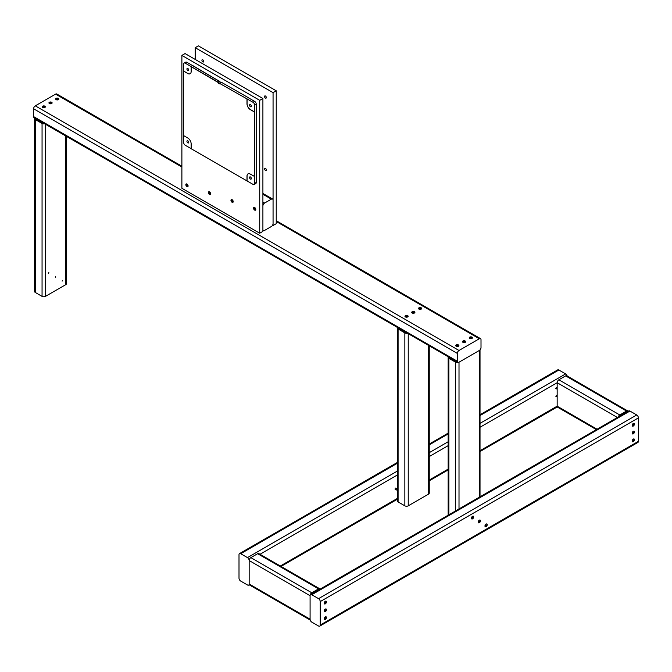 <?xml version="1.0" encoding="UTF-8"?>
<svg xmlns="http://www.w3.org/2000/svg" width="672" height="672" viewBox="0 0 672 672"><rect width="100%" height="100%" fill="white"/><g stroke="black" fill="none" stroke-linecap="round" stroke-linejoin="round"><path stroke-width="1.01" d="M231.941 201.071L231.512 200.533L231.991 200.264L232.327 200.987M232.403 201.13L232.193 201.701L231.991 201.23M233.209 201.634A1.588 0.916 -120 0 0 232.52 200.029A1.588 0.916 -120 0 0 231.294 199.601A1.588 0.916 -120 0 0 231.294 201.44A1.588 0.916 -120 0 0 232.882 202.356A1.588 0.916 -120 0 0 233.209 201.634M457.321 345.416L457.993 345.316L457.993 345.862L457.195 345.794M457.439 345.794L457.489 345.374M457.027 345.786L456.649 345.316L457.153 345.374M456.196 346.24A1.588 0.916 0 0 0 457.926 346.441A1.588 0.916 0 0 0 458.909 345.593A1.588 0.916 0 0 0 457.321 344.677A1.588 0.916 0 0 0 455.734 345.593A1.588 0.916 0 0 0 456.196 346.24M406.552 316.1L407.224 316.008L407.224 316.554L406.426 316.478M406.258 316.478L405.871 316.008L406.384 316.067M405.426 316.932A1.588 0.916 0 0 0 407.156 317.125A1.588 0.916 0 0 0 408.139 316.277A1.588 0.916 0 0 0 406.552 315.361A1.588 0.916 0 0 0 404.964 316.277A1.588 0.916 0 0 0 405.426 316.932M470.862 337.596L471.534 337.504L471.534 338.05L470.736 337.974M470.568 337.974L470.182 337.504L470.694 337.562M469.736 338.428A1.588 0.916 0 0 0 471.467 338.621A1.588 0.916 0 0 0 472.45 337.772A1.588 0.916 0 0 0 470.862 336.857A1.588 0.916 0 0 0 469.266 337.772A1.588 0.916 0 0 0 469.736 338.428M217.888 82.093L218.274 82.631A1.193 0.689 -120 0 0 219.668 83.815A1.193 0.689 -120 0 0 219.87 83.555L252.991 102.278A2.394 1.378 -120 0 1 254.68 105.21L254.68 183.38A2.394 1.378 -120 0 1 254.184 184.472A2.394 1.378 -120 0 1 252.991 184.355L191.15 148.73L191.15 143.842A4.788 2.764 -120 0 0 187.765 137.987L183.532 135.542L183.532 71.056L187.765 73.5A4.788 2.764 -120 0 0 190.159 73.735A4.788 2.764 -120 0 0 191.15 71.543L191.15 66.654L217.955 82.051L185.296 63.202A2.394 1.378 -120 0 0 184.094 63.076A2.394 1.378 -120 0 0 183.599 64.176L183.532 71.056M191.15 148.655L185.296 145.27A2.394 1.378 -120 0 1 183.599 142.338L183.599 135.576M254.184 184.472L255.78 183.548A2.394 1.378 -120 0 0 256.276 182.456L256.276 104.286A2.394 1.378 -120 0 0 254.587 101.354L248.732 97.978M218.274 82.631L218.341 82.597A1.193 0.689 -120 0 0 219.702 83.79A1.193 0.689 -120 0 1 218.341 82.597L191.15 66.654M220.996 82.841A1.193 0.689 60 0 1 220.004 81.631L192.881 65.654L219.937 81.673A1.193 0.689 -120 0 0 220.928 82.883A1.193 0.689 60 0 1 219.937 81.673L186.892 62.278A2.394 1.378 -120 0 0 185.699 62.16L184.094 63.076M250.446 179.046A1.277 0.739 -120 0 0 251.084 179.105A1.277 0.739 -120 0 0 251.084 177.635A1.277 0.739 -120 0 0 249.816 176.904A1.277 0.739 -120 0 0 249.614 177.92A1.277 0.739 -120 0 0 250.446 179.046M250.446 106.739A1.277 0.739 -120 0 0 251.084 106.806A1.277 0.739 -120 0 0 251.084 105.336A1.277 0.739 -120 0 0 249.816 104.597A1.277 0.739 -120 0 0 249.614 105.622A1.277 0.739 -120 0 0 250.446 106.739M187.832 70.585A1.277 0.739 -120 0 0 188.471 70.652A1.277 0.739 -120 0 0 188.471 69.182A1.277 0.739 -120 0 0 187.194 68.443A1.277 0.739 -120 0 0 187.001 69.468A1.277 0.739 -120 0 0 187.832 70.585M187.832 142.892A1.277 0.739 -120 0 0 188.471 142.951A1.277 0.739 -120 0 0 188.471 141.481A1.277 0.739 -120 0 0 187.194 140.75A1.277 0.739 -120 0 0 187.001 141.767A1.277 0.739 -120 0 0 187.832 142.892M256.343 111.09L256.276 175.619L256.276 111.048M221.676 82.454L248.732 97.902M254.612 176.576L254.68 112.048L254.68 176.534L250.379 174.132A4.788 2.764 -120 0 0 247.985 173.897A4.788 2.764 -120 0 0 246.994 176.089L246.994 180.978M254.612 112.09L250.379 109.645A4.788 2.764 -120 0 1 246.994 103.782L246.994 98.902M183.599 71.014L187.832 73.458A4.788 2.764 -120 0 0 190.193 73.71M220.004 81.631L218.341 82.597L217.955 82.051L219.618 81.094M221.995 82.463L220.038 83.395L221.701 82.429M247.061 98.86L247.061 103.748A4.788 2.764 -120 0 0 250.446 109.612L250.379 109.645M254.68 112.048L250.446 109.612M248.027 173.88A4.788 2.764 -120 0 0 247.061 176.047L246.994 176.089M247.061 180.936L247.061 176.047M457.817 362.317L34.096 117.684A2.394 1.378 120 0 1 33.6 116.592L33.6 108.772L457.321 353.405L457.321 361.225A2.394 1.378 120 0 0 457.817 362.317A2.394 1.378 120 0 0 459.01 362.2L479.321 350.473A2.394 1.378 120 0 0 481.009 347.542L481.009 339.73A2.394 1.378 120 0 0 480.514 338.629A2.394 1.378 120 0 0 479.321 338.755L459.01 350.473A2.394 1.378 120 0 0 457.321 353.405M57.607 98.818L56.843 99.002L57.607 98.818M50.837 102.732L50.072 102.917L50.837 102.732M44.075 106.638L43.302 106.823L44.075 106.638M420.403 308.28L419.639 308.465L420.403 308.28M413.633 312.186L412.868 312.371L413.633 312.186M406.871 316.092L406.098 316.277L406.871 316.092M471.173 337.588L470.408 337.772L471.173 337.588M464.402 341.502L463.638 341.687L464.402 341.502M457.64 345.408L456.868 345.593L457.64 345.408M33.6 108.772A2.394 1.378 120 0 1 35.288 105.848L55.6 94.122L181.885 167.026M181.885 166.219L56.801 94.004A2.394 1.378 120 0 0 55.6 94.122M413.322 312.194L413.994 312.102L413.994 312.64L413.196 312.572M413.028 312.572L412.642 312.102L413.154 312.161M412.196 313.018A1.588 0.916 0 0 0 413.927 313.219A1.588 0.916 0 0 0 414.91 312.371A1.588 0.916 0 0 0 413.322 311.455A1.588 0.916 0 0 0 411.726 312.371A1.588 0.916 0 0 0 412.196 313.018M209.37 193.25L208.95 192.713L209.42 192.444L209.765 193.166M209.84 193.318L209.622 193.88L209.42 193.418M210.647 193.813A1.588 0.916 -120 0 0 209.958 192.217A1.588 0.916 -120 0 0 208.732 191.789A1.588 0.916 -120 0 0 208.732 193.62A1.588 0.916 -120 0 0 210.319 194.544A1.588 0.916 -120 0 0 210.647 193.813M186.808 185.438L186.388 184.901L186.858 184.624L187.194 185.354M187.278 185.497L187.06 186.068L186.858 185.598M188.084 185.993A1.588 0.916 -120 0 0 187.387 184.397A1.588 0.916 -120 0 0 186.169 183.968A1.588 0.916 -120 0 0 186.169 185.808A1.588 0.916 -120 0 0 187.757 186.724A1.588 0.916 -120 0 0 188.084 185.993M181.885 188.278L181.885 55.398L185.052 53.567L262.903 98.507L262.903 231.395L259.728 233.226L181.885 188.278M259.728 233.226L259.728 100.338L262.903 98.507M181.885 55.398L259.728 100.338M186.959 185.716L186.732 184.96L186.959 185.716M209.521 193.528L209.303 192.772L209.521 193.528M232.092 201.348L231.865 200.592L232.092 201.348M254.654 209.16L254.428 208.412L254.654 209.16M254.503 208.883L254.083 208.354L254.554 208.076L254.89 208.799M254.974 208.95L254.755 209.521L254.554 209.051M255.78 209.446A1.588 0.916 -120 0 0 255.083 207.85A1.588 0.916 -120 0 0 253.856 207.421A1.588 0.916 -120 0 0 253.856 209.252A1.588 0.916 -120 0 0 255.444 210.176A1.588 0.916 -120 0 0 255.78 209.446M272.563 199.03A2.394 1.378 120 0 1 273.059 200.122L273.059 223.574A2.394 1.378 120 0 1 271.362 226.506L264.6 230.412A2.394 1.378 120 0 1 263.399 230.53A2.394 1.378 120 0 1 262.903 229.438L262.903 205.985A2.394 1.378 120 0 1 264.6 203.053L271.362 199.147A2.394 1.378 120 0 1 272.563 199.03L262.903 193.452M464.092 341.51L464.764 341.41L464.764 341.956L463.966 341.888M464.209 341.888L464.26 341.468M463.798 341.88L463.411 341.41L463.924 341.468M462.966 342.334A1.588 0.916 0 0 0 464.696 342.527A1.588 0.916 0 0 0 465.679 341.687A1.588 0.916 0 0 0 464.092 340.763A1.588 0.916 0 0 0 462.504 341.687A1.588 0.916 0 0 0 462.966 342.334M57.296 98.826L57.968 98.734L57.968 99.28L57.17 99.204M57.002 99.204L56.616 98.734L57.128 98.792M56.171 99.658A1.588 0.916 0 0 0 57.901 99.851A1.588 0.916 0 0 0 58.884 99.002A1.588 0.916 0 0 0 57.296 98.087A1.588 0.916 0 0 0 55.7 99.002A1.588 0.916 0 0 0 56.171 99.658M472.702 517.297L472.45 518.28L471.979 517.768L472.525 517.205M471.425 518.204A1.588 0.916 120 0 0 471.752 518.935A1.588 0.916 120 0 0 473.348 518.02A1.588 0.916 120 0 0 473.348 516.18A1.588 0.916 120 0 0 472.122 516.608A1.588 0.916 120 0 0 471.425 518.204M273.059 92.644L276.234 90.812L276.234 223.7L273.059 225.532L273.059 92.644L195.208 47.704L195.208 59.43M272.563 225.246L273.059 225.532M276.234 90.812L198.383 45.872L195.208 47.704M201.928 60.371A1.277 0.739 60 0 1 202.188 59.791A1.277 0.739 60 0 1 203.171 60.127A1.277 0.739 60 0 1 203.725 61.412A1.277 0.739 60 0 1 203.465 61.992A1.277 0.739 60 0 1 202.482 61.656A1.277 0.739 60 0 1 201.928 60.371M264.541 168.832A1.277 0.739 60 0 1 264.802 168.244A1.277 0.739 60 0 1 265.784 168.588A1.277 0.739 60 0 1 266.339 169.865A1.277 0.739 60 0 1 266.078 170.453A1.277 0.739 60 0 1 265.096 170.108A1.277 0.739 60 0 1 264.541 168.832M264.541 96.524A1.277 0.739 60 0 1 264.802 95.945A1.277 0.739 60 0 1 265.784 96.281A1.277 0.739 60 0 1 266.339 97.566A1.277 0.739 60 0 1 266.078 98.146A1.277 0.739 60 0 1 265.096 97.81A1.277 0.739 60 0 1 264.541 96.524M448.854 514.794L448.854 358.294L455.624 362.2A2.394 1.378 180 0 0 459.01 362.2L479.321 350.473L479.321 498.019M448.854 358.294A2.394 1.378 180 0 1 448.157 357.319A2.394 1.378 180 0 1 448.308 356.832M35.288 292.463L35.288 119.524A2.394 1.378 180 0 1 34.591 118.549L34.591 291.488A2.394 1.378 180 0 0 35.288 292.463L42.059 296.377A2.394 1.378 180 0 0 45.444 296.377L65.755 284.651L65.755 135.962M66.452 136.374L66.452 283.676A2.394 1.378 180 0 1 65.755 284.651M35.288 119.524L42.059 123.43A2.394 1.378 180 0 0 44.596 123.749M34.591 118.549A2.394 1.378 180 0 1 34.742 118.062M48.829 272.555L48.611 273.311L48.829 272.555M55.6 276.469L55.373 277.225L55.6 276.469M62.37 280.375L62.143 281.131L62.37 280.375M479.472 521.203L479.22 522.186L478.75 521.682L479.296 521.119M478.195 522.11A1.588 0.916 120 0 0 478.523 522.841A1.588 0.916 120 0 0 480.119 521.926A1.588 0.916 120 0 0 480.119 520.086A1.588 0.916 120 0 0 478.892 520.514A1.588 0.916 120 0 0 478.195 522.11M429.248 345.828L429.248 493.13A2.394 1.378 180 0 1 428.551 494.105L408.24 505.831A2.394 1.378 180 0 1 404.855 505.831L398.084 501.925A2.394 1.378 180 0 1 397.387 500.951L397.387 328.003A2.394 1.378 180 0 1 397.538 327.516M407.392 333.203A2.394 1.378 180 0 1 404.855 332.892L398.084 328.978A2.394 1.378 180 0 1 397.387 328.003M486.242 525.109L485.99 526.092L485.52 525.588L486.066 525.025M484.966 526.025A1.588 0.916 120 0 0 485.293 526.747A1.588 0.916 120 0 0 486.881 525.832A1.588 0.916 120 0 0 486.881 524A1.588 0.916 120 0 0 485.663 524.42A1.588 0.916 120 0 0 484.966 526.025M50.526 102.74L51.198 102.64L51.198 103.186L50.4 103.118M50.644 103.118L50.694 102.698M50.232 103.11L49.846 102.64L50.358 102.698M49.4 103.564A1.588 0.916 0 0 0 51.131 103.757A1.588 0.916 0 0 0 52.114 102.917A1.588 0.916 0 0 0 50.526 101.993A1.588 0.916 0 0 0 48.938 102.917A1.588 0.916 0 0 0 49.4 103.564M420.084 308.288L420.764 308.188L420.764 308.734L419.966 308.666M420.21 308.666L420.252 308.246M419.798 308.658L419.412 308.188L419.924 308.246M418.967 309.112A1.588 0.916 0 0 0 420.697 309.313A1.588 0.916 0 0 0 421.68 308.465A1.588 0.916 0 0 0 420.084 307.549A1.588 0.916 0 0 0 418.496 308.465A1.588 0.916 0 0 0 418.967 309.112M43.756 106.646L44.428 106.546L44.428 107.092L43.63 107.024M43.873 107.024L43.924 106.604M43.462 107.016L43.084 106.546L43.588 106.604M42.63 107.47A1.588 0.916 0 0 0 44.36 107.671A1.588 0.916 0 0 0 45.343 106.823A1.588 0.916 0 0 0 43.756 105.907A1.588 0.916 0 0 0 42.168 106.823A1.588 0.916 0 0 0 42.63 107.47M480.018 414.725L557.659 369.902A2.394 1.378 60 0 1 558.86 370.02L480.018 415.54M567.168 375.959A2.394 1.378 60 0 0 565.631 373.926L558.86 370.02M310.237 620.071L249.656 585.094A2.394 1.378 120 0 1 249.161 584.002L249.161 560.549L249.161 584.002A2.394 1.378 -120 0 1 248.665 585.094A2.394 1.378 -120 0 1 247.472 584.976L240.702 581.07A2.394 1.378 -120 0 1 239.005 578.138L239.005 554.686A2.394 1.378 -120 0 1 239.501 553.594L397.387 462.437M320.09 589.134A2.394 1.378 120 0 0 319.746 588.764L258.821 553.594A2.394 1.378 120 0 0 257.62 553.711L250.858 557.617A2.394 1.378 120 0 0 249.161 560.549A2.394 1.378 -120 0 0 247.472 557.617L240.702 553.711A2.394 1.378 -120 0 0 239.501 553.594M325.466 610.117L325.214 611.1L324.744 610.596L325.29 610.025M324.19 611.024A1.588 0.916 120 0 0 324.526 611.755A1.588 0.916 120 0 0 326.113 610.84A1.588 0.916 120 0 0 326.113 609A1.588 0.916 120 0 0 324.887 609.428A1.588 0.916 120 0 0 324.19 611.024M325.466 617.929L325.214 618.912L324.744 618.408L325.29 617.845M324.19 618.845A1.588 0.916 120 0 0 324.526 619.567A1.588 0.916 120 0 0 326.113 618.652A1.588 0.916 120 0 0 326.113 616.82A1.588 0.916 120 0 0 324.887 617.24A1.588 0.916 120 0 0 324.19 618.845M633.478 432.289L633.226 433.272L632.747 432.768L633.293 432.205M632.201 433.205A1.588 0.916 120 0 0 632.528 433.927A1.588 0.916 120 0 0 634.116 433.012A1.588 0.916 120 0 0 634.116 431.172A1.588 0.916 120 0 0 632.89 431.6A1.588 0.916 120 0 0 632.201 433.205M325.466 602.297L325.214 603.28L324.744 602.776L325.29 602.213M324.19 603.212A1.588 0.916 120 0 0 324.526 603.935A1.588 0.916 120 0 0 326.113 603.019A1.588 0.916 120 0 0 326.113 601.188A1.588 0.916 120 0 0 324.887 601.608A1.588 0.916 120 0 0 324.19 603.212M311.774 622.104L318.545 626.01A2.394 1.378 -120 0 0 319.746 626.128A2.394 1.378 -120 0 0 320.242 625.036L638.4 441.344L638.4 417.9A2.394 1.378 60 0 0 636.712 414.968L629.941 411.054A2.394 1.378 60 0 0 628.74 410.936L310.582 594.628A2.394 1.378 -120 0 0 310.086 595.72L310.086 619.172A2.394 1.378 -120 0 0 311.774 622.104M310.582 594.628A2.394 1.378 -120 0 1 311.774 594.745L318.545 598.651A2.394 1.378 -120 0 1 320.242 601.583L320.242 625.036M638.4 441.344A2.394 1.378 60 0 1 637.904 442.445L319.746 626.128M472.55 517.927L472.777 517.171L472.55 517.927M479.321 521.833L479.548 521.077L479.321 521.833M486.091 525.739L486.31 524.983L486.091 525.739M633.326 440.74L633.545 439.984L633.326 440.74M633.326 432.919L633.545 432.163L633.326 432.919M633.326 425.099L633.545 424.351L633.326 425.099M325.315 618.559L325.542 617.803L325.315 618.559M325.315 610.747L325.542 609.991L325.315 610.747M325.315 602.927L325.542 602.171L325.315 602.927M633.478 440.11L633.226 441.092L632.747 440.58L633.293 440.017M632.201 441.017A1.588 0.916 120 0 0 632.528 441.748A1.588 0.916 120 0 0 634.116 440.832A1.588 0.916 120 0 0 634.116 438.992A1.588 0.916 120 0 0 632.89 439.421A1.588 0.916 120 0 0 632.201 441.017M627.749 410.936A2.394 1.378 -60 0 0 626.556 411.054L619.786 414.968L558.86 379.789L565.631 375.883A2.394 1.378 -60 0 1 566.824 375.766L627.749 410.936A2.394 1.378 -60 0 1 628.093 411.314M596.383 429.618L557.659 407.266A2.394 1.378 -60 0 1 557.164 406.174L557.164 382.721A2.394 1.378 -60 0 1 558.86 379.789M618.24 417.001A2.394 1.378 -60 0 1 619.786 414.968M633.478 424.469L633.226 425.46L632.747 424.948L633.293 424.385M632.201 425.384A1.588 0.916 120 0 0 632.528 426.115A1.588 0.916 120 0 0 634.116 425.191A1.588 0.916 120 0 0 634.116 423.36A1.588 0.916 120 0 0 632.89 423.788A1.588 0.916 120 0 0 632.201 425.384M250.858 557.617L311.774 592.788L318.545 588.882A2.394 1.378 120 0 1 319.746 588.764M311.774 592.788A2.394 1.378 120 0 0 310.086 595.72L310.086 619.172A2.394 1.378 120 0 0 310.582 620.264M254.68 183.38L256.276 182.456M254.68 105.21L256.276 104.286M252.991 102.278L254.587 101.354M220.198 83.37L221.542 82.597M185.296 63.202L186.892 62.278M33.6 116.592L457.321 361.225M35.288 105.848L459.01 350.473M276.234 221.5L479.321 338.755M262.903 202.079L264.6 203.053M262.903 194.267L271.362 199.147M455.624 510.888L455.624 362.2M459.01 509.737L459.01 362.2M42.059 296.377L42.059 123.43M45.444 296.377L45.444 124.244M398.084 501.925L398.084 328.978M404.855 505.831L404.855 332.892M428.551 494.105L428.551 345.425M408.24 505.831L408.24 333.698M448.157 433.936L429.248 444.847M397.387 463.243L240.702 553.711M565.631 373.926L480.018 423.352M448.157 441.748L429.248 452.668M397.387 471.064L247.472 557.617M597.08 429.215L557.164 406.174L480.018 450.71M448.157 469.106L429.248 480.026M397.387 498.422L280.325 566.009M617.392 417.488L557.164 382.721L480.018 427.266M448.157 445.662L429.248 456.574M397.387 474.97L260.014 554.282M318.545 598.651L636.712 414.968M311.774 594.745L629.941 411.054M320.242 601.583L638.4 417.9M626.556 411.054L565.631 375.883M257.62 553.711L318.545 588.882M249.161 584.002L310.086 619.172M249.161 560.549L310.086 595.72M456.792 362.569L456.792 361.729M406.022 333.262L406.022 332.413M397.387 489.182L395.464 488.074M397.387 490.409L394.934 488.989M480.514 338.629L276.234 220.693M263.399 230.53L262.903 230.244M480.018 496.801L480.018 349.894M448.157 515.197L448.157 357.319M43.226 123.799L43.226 122.959M429.248 444.041L448.157 433.121M248.665 585.094L249.312 584.716M281.03 566.412L397.387 499.229M429.248 480.833L448.157 469.921M480.018 451.525L557.323 406.896M310.876 593.611L311.606 594.031M557.164 395.791L556.24 395.254M557.164 397.009L555.702 396.169M618.878 415.783L619.609 416.212M557.164 387.971L556.24 387.433M557.164 389.197L555.702 388.349"/></g></svg>

